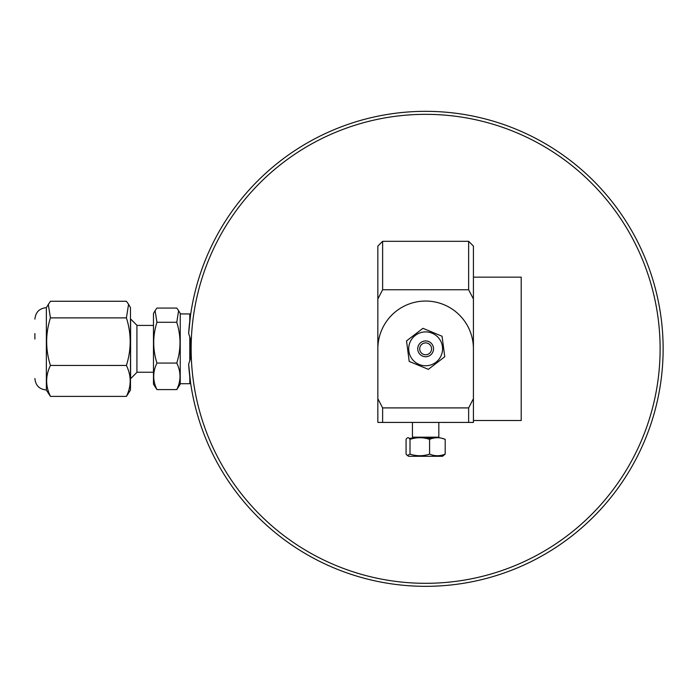 <?xml version="1.0" encoding="UTF-8"?>
<svg xmlns="http://www.w3.org/2000/svg" width="698" height="698" viewBox="0 0 698 698"><rect width="100%" height="100%" fill="white"/><g stroke="black" fill="none" stroke-linecap="round" stroke-linejoin="round"><path stroke-width="1.05" d="M473.419 348.834A47.787 47.787 0 0 0 425.632 301.047A47.787 47.787 0 0 0 377.845 348.834M425.632 114.341A234.484 234.484 0 0 1 660.064 343.748A234.484 234.484 0 0 1 435.788 583.092A234.484 234.484 0 0 1 191.645 364.059A234.484 234.484 0 0 1 425.632 114.341M188.643 364.251A237.495 237.495 0 0 0 425.632 586.329A237.495 237.495 0 0 0 663.074 353.973A237.495 237.495 0 0 0 435.918 111.558A237.495 237.495 0 0 0 188.643 333.408L190.545 339.376L190.545 358.283L188.643 364.251L190.545 382.565L189.795 376.824L189.795 383.717L180.241 383.717M180.241 313.943L189.795 313.943L189.795 320.836L190.545 315.095L188.643 333.408M422.944 328.313L442.052 336.244L422.944 328.313L406.524 340.903L422.944 328.313M442.052 336.244L444.748 356.757L442.052 336.244M444.748 356.757L428.328 369.347L444.748 356.757M426.408 354.706A5.924 5.924 0 0 0 430.334 345.222A5.924 5.924 0 0 0 420.161 346.557A5.924 5.924 0 0 0 426.408 354.706M426.661 356.661A7.905 7.905 0 0 1 418.338 345.807A7.905 7.905 0 0 1 431.905 344.027A7.905 7.905 0 0 1 426.661 356.661M409.211 361.416L428.328 369.347L409.211 361.416L406.524 340.903L409.211 361.416M423.433 332.039A16.935 16.935 0 0 1 441.276 355.317A16.935 16.935 0 0 1 412.195 359.13A16.935 16.935 0 0 1 423.433 332.039M412.448 422.421L412.448 437.166L438.824 437.166L438.824 422.421M429.575 439.339L429.575 454.11C423.049 456.274 416.531 456.274 410.014 454.11L407.379 455.524L406.07 454.11L406.07 439.339C407.388 437.184 408.696 437.184 410.014 439.339C416.531 437.184 423.049 437.184 429.575 439.339C434.784 437.184 439.984 437.184 445.193 439.339L445.193 454.11C439.984 456.274 434.784 456.274 429.575 454.11M410.014 439.339L410.014 454.11M445.193 439.339L442.052 438.335M407.379 455.524L408.705 456.283L442.567 456.283L445.193 454.11M434.758 437.934L425.632 438.335M416.505 437.934L409.22 438.335M189.795 336.611L189.795 361.058M136.921 372.374L136.921 325.285L130.596 318.96L130.596 378.7L136.921 372.374M155.096 310.662L153.473 313.463L153.473 384.197L156.945 389.597C152.635 380.759 152.635 371.912 156.945 363.065C152.635 349.471 152.635 335.886 156.945 322.293L155.096 310.662L156.945 308.062L176.76 308.062L178.618 310.662L176.76 322.293C181.079 335.886 181.079 349.471 176.76 363.065C181.079 371.912 181.079 380.759 176.76 389.597L156.945 389.597M176.76 363.065L156.945 363.065M176.76 322.293L156.945 322.293M176.76 389.597L180.241 384.197L180.241 313.463L178.618 310.662M128.572 304.302L130.474 307.591L130.474 390.069L126.408 396.394L50.431 396.385C45.405 386.073 45.405 375.76 50.431 365.447C45.405 349.576 45.405 333.731 50.431 317.887L126.408 317.887C131.433 333.731 131.433 349.576 126.408 365.429L126.408 365.447C131.433 375.76 131.433 386.073 126.408 396.385L50.431 396.394L46.365 390.069L46.365 307.591L50.431 301.266L126.408 301.266L128.572 304.302L126.408 317.887M126.408 317.869L50.431 317.869L48.267 304.302M126.408 365.429L50.431 365.429L126.408 365.447M34.9 333.548L34.9 339.027M468.637 407.902L382.626 407.902L377.845 398.68L377.845 422.421L473.419 422.421L473.419 398.68L468.637 407.902L468.637 422.421M382.626 422.421L382.626 407.902M377.845 398.68L377.845 298.98L382.626 289.757L382.626 241.316L468.637 241.316L468.637 289.757L473.419 298.98L473.419 398.68M382.626 241.316L377.845 246.089L377.845 298.98M382.626 289.757L468.637 289.757M473.419 298.98L473.419 246.089L468.637 241.316M473.419 277.15L521.205 277.15L521.205 420.51L473.419 420.51M136.921 372.243L153.473 372.243M136.921 325.416L153.473 325.416M46.365 307.67C39.402 308.341 35.581 312.172 34.9 319.134M46.365 389.99C39.402 389.318 35.581 385.488 34.9 378.525"/></g></svg>
